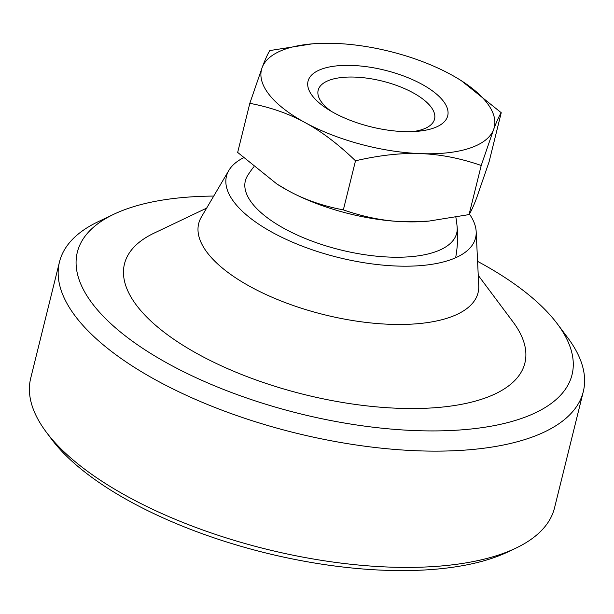 <?xml version="1.0" encoding="UTF-8"?>
<svg xmlns="http://www.w3.org/2000/svg" width="614" height="614" viewBox="0 0 614 614"><rect width="100%" height="100%" fill="white"/><g stroke="black" fill="none" stroke-linecap="round" stroke-linejoin="round"><path stroke-width="0.92" d="M469.418 214.017A128.311 51.983 -166.1 0 1 476.172 231.616L478.736 285.679A143.899 58.299 -166.1 0 1 389.767 324.292A143.899 58.299 -166.1 0 1 247.066 284.842A143.899 58.299 -166.1 0 1 201.377 217.041L228.861 170.408A128.311 51.983 -166.1 0 1 243.405 157.813M476.172 231.616A128.311 51.983 -166.1 0 1 396.844 266.039A128.311 51.983 -166.1 0 1 269.6 230.872A128.311 51.983 -166.1 0 1 228.861 170.408M457.146 227.126A108.862 44.101 -166.1 0 1 389.898 257.105A108.862 44.101 -166.1 0 1 281.266 226.873A108.862 44.101 -166.1 0 1 247.78 175.312A113.92 113.92 0 0 1 253.743 166.893M412.946 131.58A59.957 24.291 13.9 0 0 434.566 119.062A59.957 24.291 13.9 0 0 354.946 77.103A59.957 24.291 13.9 0 0 318.159 90.258A59.957 24.291 13.9 0 0 331.445 111.41M352.183 65.445A71.953 29.15 -166.1 0 1 439.969 97.296A71.953 29.15 -166.1 0 1 417.274 131.312A71.953 29.15 -166.1 0 1 403.575 131.588A71.953 29.15 -166.1 0 1 327.738 109.154A71.953 29.15 -166.1 0 1 352.183 65.445M249.821 103.329C270.306 107.204 288.703 113.613 305.012 122.554C321.352 131.358 338.184 144.106 355.498 160.791L343.349 209.888C322.864 206.012 304.46 199.604 288.158 190.662L276.929 184.023L237.664 152.425L249.821 103.329L262.186 67.44A119.914 48.583 -166.1 0 1 312.219 43.855A119.914 48.583 -166.1 0 1 335.052 43.402A119.914 48.583 -166.1 0 1 450.753 74.478A119.914 48.583 -166.1 0 1 461.452 80.787A119.914 48.583 -166.1 0 1 493.579 129.592C496.688 121.372 499.243 115.747 501.239 112.715L489.089 161.82L476.725 197.708C473.609 205.92 471.061 211.546 469.058 214.585L428.702 221.124L403.851 221.738C384.418 221.086 364.255 217.133 343.349 209.888M481.215 165.481L493.579 129.592A119.914 48.583 -166.1 0 1 420.705 153.63C440.138 154.291 460.308 158.235 481.215 165.481L469.058 214.585M355.498 160.791C379.575 155.227 401.31 152.84 420.705 153.63A119.914 48.583 -166.1 0 1 305.012 122.554A119.914 48.583 -166.1 0 1 262.186 67.44C265.294 59.22 267.85 53.595 269.845 50.563L312.219 43.855M501.239 112.715L461.452 80.787M428.702 221.124L426.684 221.293A119.914 48.583 -166.1 0 1 403.851 221.738A119.914 48.583 -166.1 0 1 288.158 190.662A119.914 48.583 -166.1 0 1 277.451 184.361L276.929 184.023M59.474 261.978L30.7 378.247A269.815 109.315 13.9 0 0 46.18 431.98A269.815 109.315 13.9 0 0 47.662 433.921A269.815 109.315 13.9 0 0 388.977 567.067A269.815 109.315 13.9 0 0 515.768 548.195A269.815 109.315 13.9 0 0 554.526 507.885L583.3 391.617A269.815 109.315 -166.1 0 1 417.75 450.799A269.815 109.315 -166.1 0 1 76.435 317.653A269.815 109.315 -166.1 0 1 59.474 261.978A269.815 109.315 -166.1 0 1 98.232 221.669L113.92 214.209A254.825 103.236 13.9 0 0 93.336 304.859A254.825 103.236 13.9 0 0 413.882 430.537A254.825 103.236 13.9 0 0 557.42 323.962A254.825 103.236 13.9 0 0 556.023 322.135A254.825 103.236 13.9 0 0 477.577 261.364M557.42 323.962L567.82 337.877A269.815 109.315 -166.1 0 1 583.3 391.617M478.245 275.364L513.058 321.966A206.258 83.565 -166.1 0 1 398.34 408.287A206.258 83.565 -166.1 0 1 169.909 336.533A206.258 83.565 -166.1 0 1 154.091 233.128L206.626 208.138M515.768 548.195L507.924 551.925A262.316 106.276 -166.1 0 1 267.428 553.367A262.316 106.276 -166.1 0 1 52.819 440.829A262.316 106.276 -166.1 0 1 51.384 438.941L46.18 431.98M213.741 196.073A254.825 103.236 13.9 0 0 113.92 214.209M455.634 257.757A113.92 113.92 0 0 0 455.88 217.341"/></g></svg>
